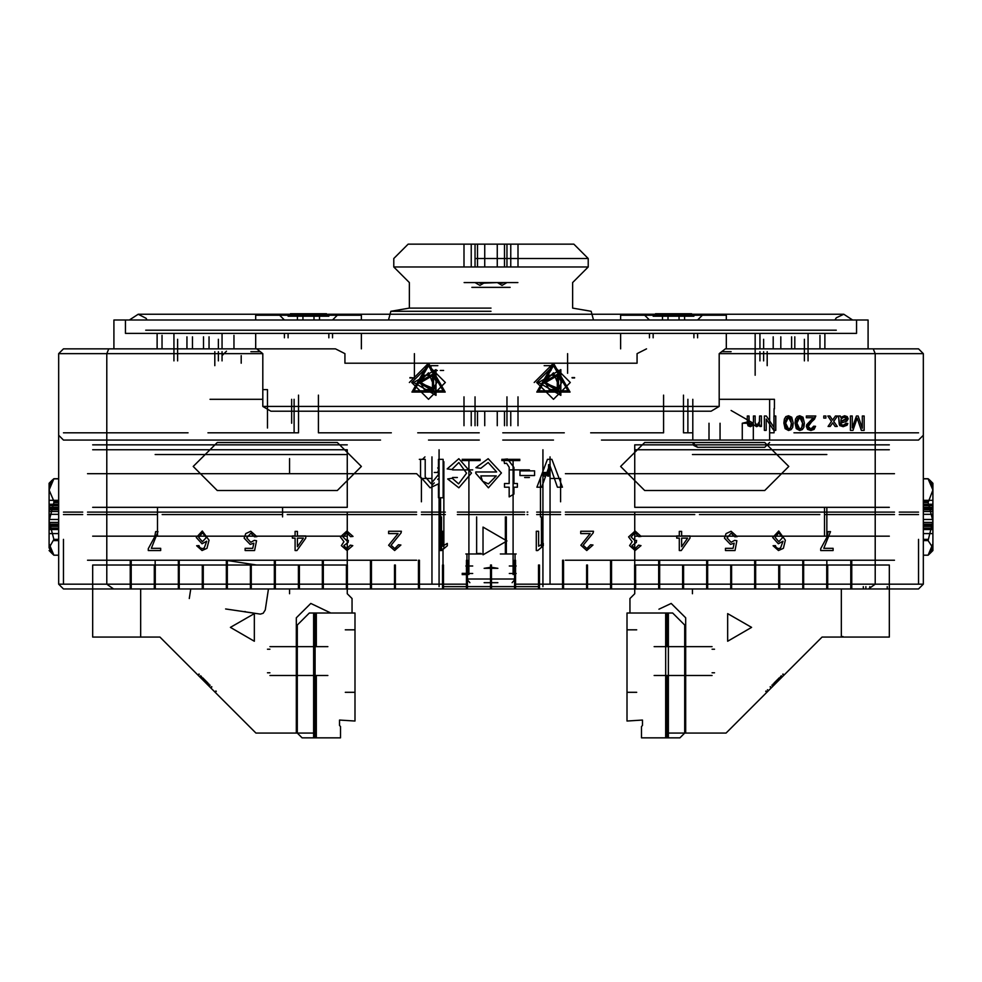 <?xml version="1.0" encoding="UTF-8"?>
<svg xmlns="http://www.w3.org/2000/svg" width="982" height="982" viewBox="0 0 982 982"><rect width="100%" height="100%" fill="white"/><g stroke="black" fill="none" stroke-linecap="round" stroke-linejoin="round"><path stroke-width="1.47" d="M138.204 333.45L843.796 333.45M267.472 428.078L267.472 389.645L262.857 389.645M210.013 399.257L262.857 399.257L262.857 406.462L262.857 353.63L256.67 348.819L335.5 348.819L344.989 353.63L344.989 363.23L428.557 363.23L411.924 392.051L445.202 392.051L428.557 363.23L409.347 382.452L428.557 363.23M411.74 382.452L428.557 399.257L445.374 382.452L428.557 365.635L411.74 382.452M432.718 389.645L424.396 389.645L420.235 382.452L424.396 375.247L432.718 375.247L436.88 382.452L432.718 389.645L436.88 382.452L432.718 375.247L424.396 375.247L420.235 382.452L424.396 389.645L432.718 389.645M428.557 365.635L443.115 390.848L413.999 390.848L428.557 365.635M422.555 459.294L424.961 456.9L422.555 459.294L420.505 459.294L425.218 459.294L425.218 476.933L431.073 483.696L438.463 474.527L438.463 459.294L443.177 459.294L443.177 497.727L438.463 497.727L438.463 483.93L430.116 487.772L420.505 476.933L420.505 459.294L425.218 459.294L425.218 476.933L431.073 483.696L438.463 474.527L438.463 459.294L443.177 459.294L443.177 497.727L438.463 497.727L438.463 483.93L430.116 487.772L420.505 476.933L420.505 459.294L419.363 459.294M409.96 377.64L414.465 377.923L409.887 377.923M288.057 316.167L328.884 316.167L288.057 316.167L290.463 313.761L326.49 313.761L290.463 313.761M297.386 320.009L297.386 313.761L319.567 313.761L319.567 320.009M314.019 320.009L314.019 313.761M302.935 320.009L302.935 313.761M284.461 320.009L279.661 315.197L337.292 315.197L332.493 320.009M361.315 320.009L361.315 315.197L255.639 315.197L255.639 320.009M284.461 333.45L284.461 337.771M255.639 333.45L255.639 348.819M361.315 348.819L361.315 333.45M514.531 579.859L512.138 582.743M490.521 582.743L491.479 582.743M497.935 582.743L484.065 582.743M497.935 568.332L484.065 568.332L491 567.265L497.935 568.332M536.626 382.452L553.443 399.257L570.26 382.452L553.443 365.635L536.626 382.452M557.604 389.645L549.282 389.645L545.12 382.452L549.282 375.247L557.604 375.247L561.765 382.452L557.604 389.645L561.765 382.452L557.604 375.247L549.282 375.247L545.12 382.452L549.282 389.645L557.604 389.645M553.443 365.635L568.001 390.848L538.885 390.848L553.443 365.635M209.092 348.819L209.092 336.814M203.544 348.819L203.544 336.814M186.911 336.814L186.911 348.819M192.46 348.819L192.46 336.814M794.782 348.819L794.782 336.814M791.652 348.819L791.652 336.814M773.215 336.814L773.215 348.819M780.862 348.819L780.862 336.814M824.831 320.009L491 320.009L868.051 320.009L856.5 320.009L856.5 333.45L125.5 333.45L125.5 320.009L491 320.009L113.949 320.009L113.949 348.819M553.443 363.23L536.798 392.051L570.076 392.051L553.443 363.23L534.233 382.452L553.443 363.23L637.011 363.23L344.989 363.23M58.711 478.713L53.9 478.713L52.046 480.37L49.1 486.029L49.1 483.316L49.1 547.858L53.9 539.413L58.711 539.413L58.711 584.18L63.511 588.991L918.489 588.991L923.289 584.18L923.289 353.63L918.489 348.819L725.33 348.819L719.143 353.63L719.143 406.462L719.143 399.257L774.393 399.257L774.393 408.586M719.143 394.457L719.143 363.23M262.857 363.23L262.857 394.457M834.725 320.009L147.275 320.009M836.333 330.197L145.667 330.197M836.333 333.45L145.667 333.45M856.5 320.009L491 320.009M719.143 406.462L711.115 411.262L270.885 411.262L262.857 406.462L719.143 406.462M637.011 363.23L637.011 353.63L646.5 348.819M63.511 588.991L113.531 588.991L106.743 584.18L106.743 353.63L262.857 353.63M113.531 588.991L130.275 588.991L130.275 560.17L131.232 560.17L131.232 588.991L154.297 588.991L154.297 564.969L155.254 564.969L155.254 588.991L178.307 588.991L178.307 560.17L179.264 560.17L179.264 588.991L202.329 588.991L202.329 564.969L203.286 564.969L203.286 588.991L226.339 588.991L226.339 560.17L227.296 560.17L227.296 588.991L250.361 588.991L250.361 564.969L251.318 564.969L251.318 588.991L274.371 588.991L274.371 560.17L275.328 560.17L275.328 588.991L298.393 588.991L298.393 564.969L299.35 564.969L299.35 588.991L322.403 588.991L322.403 560.17L323.36 560.17L323.36 588.991L346.425 588.991L346.425 564.969L347.382 564.969L347.382 588.991L370.435 588.991L370.435 560.17L371.405 560.17L371.405 588.991L394.457 588.991L394.457 564.969L395.415 564.969L395.415 588.991L418.467 588.991L418.467 560.17L419.437 560.17L419.437 588.991L442.489 588.991L442.489 564.969L443.447 564.969L443.447 588.991L466.499 588.991L466.499 560.17L467.469 560.17L467.469 588.991L490.521 588.991L490.521 564.969L491.479 564.969L491.479 588.991L514.531 588.991L514.531 560.17L515.501 560.17L515.501 588.991L538.553 588.991L538.553 564.969L539.511 564.969L539.511 588.991L562.563 588.991L562.563 560.17L563.533 560.17L563.533 588.991L586.585 588.991L586.585 564.969L587.543 564.969L587.543 588.991L610.595 588.991L610.595 560.17L611.565 560.17L611.565 588.991L634.618 588.991L634.618 564.969L635.575 564.969L635.575 588.991L658.64 588.991L658.64 560.17L659.597 560.17L659.597 588.991L682.65 588.991L682.65 564.969L683.607 564.969L683.607 588.991L706.672 588.991L706.672 560.17L707.629 560.17L707.629 588.991L730.682 588.991L730.682 564.969L731.639 564.969L731.639 588.991L754.704 588.991L754.704 560.17L755.661 560.17L755.661 588.991L778.714 588.991L778.714 564.969L779.671 564.969L779.671 588.991L802.736 588.991L802.736 560.17L803.693 560.17L803.693 588.991L826.746 588.991L826.746 564.969L827.703 564.969L827.703 588.991L850.768 588.991L850.768 560.17L851.725 560.17L851.725 588.991L918.489 588.991M719.143 353.63L875.257 353.63L875.257 584.18L868.469 588.991L869.807 588.991L868.469 588.991M750.874 425.157L753.427 422.076L753.427 416.012L755.195 416.012L755.195 422.788L757.048 425.157L759.638 421.425L759.638 416.012L761.406 416.012L761.406 426.458L759.822 426.458L759.822 424.985L756.656 426.691L753.71 424.85L750.469 426.691L747.241 423.181L747.241 416.012L749.008 416.012L749.008 422.591L750.874 425.157L752.703 424.42L753.427 422.076L753.427 416.012L755.195 416.012L755.195 422.788L755.637 424.568L757.048 425.157L759.344 423.61L759.638 416.012L761.406 416.012L761.406 426.458L759.822 426.458L759.822 424.985L756.656 426.691L753.71 424.85L750.469 426.691L748.088 425.832L747.241 423.181L747.241 416.012L749.008 416.012L749.192 424.114L750.874 425.157M852.229 416.012L852.229 428.078L856.439 416.012L858.158 416.012L862.331 428.287L862.331 416.012L864.16 416.012L864.16 430.423L861.3 430.423L857.188 418.087L852.953 430.423L850.4 430.423L850.4 416.012L852.229 416.012L852.229 428.078L856.439 416.012L858.158 416.012L862.331 428.287L862.331 416.012L864.16 416.012L864.16 430.423L861.3 430.423L857.188 418.087L852.953 430.423L850.4 430.423L850.4 416.012L852.229 416.012M823.788 416.012L825.801 416.012L825.801 418.025L823.788 418.025L823.788 416.012L825.801 416.012L825.801 418.025L823.788 418.025L823.788 416.012M847.847 423.475L843.145 426.691L839.193 424.384L838.542 416.012L840.396 416.012L840.739 417.301L844.594 415.779L848.153 418.774L845.625 421.757L840.899 422.641L841.39 424.629L843.403 425.231L846.116 423.242L847.847 423.475L847.073 425.267L843.145 426.691L839.745 425.587L838.542 416.012L840.396 416.012L840.739 417.301L844.594 415.779L847.233 416.626L848.153 418.774L846.901 421.192L840.887 423.095L841.39 424.629L843.403 425.231L845.232 424.789L846.116 423.242L847.847 423.475M799.716 415.767L802.981 417.252L804.418 423.119L799.716 430.484L795.027 423.119L799.716 415.767L802.981 417.252L804.418 423.119L803.89 427.244L802.331 429.637L799.716 430.484L796.23 428.668L795.027 423.119L795.543 419.019L797.102 416.613L799.716 415.767M831.558 421.45L827.777 416.012L829.95 416.012L832.601 420.038L835.412 416.012L837.548 416.012L833.73 421.413L837.265 426.458L835.068 426.458L832.699 422.861L830.158 426.458L828.022 426.458L831.558 421.45L827.777 416.012L829.95 416.012L832.601 420.038L835.412 416.012L837.548 416.012L833.73 421.413L837.265 426.458L835.068 426.458L832.699 422.861L830.158 426.458L828.022 426.458L831.558 421.45M788.521 415.767L791.799 417.252L793.223 423.119L788.521 430.484L783.832 423.119L788.521 415.767L791.799 417.252L793.223 423.119L792.695 427.244L791.136 429.637L788.521 430.484L785.048 428.668L783.832 423.119L784.348 419.019L785.907 416.613L788.521 415.767M815.502 426.311L810.825 430.484L806.332 426.483L813.378 417.718L806.308 417.718L806.308 416.012L815.833 416.012L808.161 426.519L810.874 429.024L813.685 426.127L815.502 426.311L814.103 429.416L810.825 430.484L807.548 429.33L806.332 426.483L806.688 424.776L813.378 417.718L806.308 417.718L806.308 416.012L815.833 416.012L814.459 419.167L808.984 424.396L808.161 426.519L808.91 428.299L810.874 429.024L812.912 428.25L813.685 426.127L815.502 426.311M764.377 416.012L766.341 416.012L773.914 427.33L773.914 416.012L775.731 416.012L775.731 430.423L773.779 430.423L766.206 419.105L766.206 430.423L764.377 430.423L764.377 416.012L766.341 416.012L773.914 427.33L773.914 416.012L775.731 416.012L775.731 430.423L773.779 430.423L766.206 419.105L766.206 430.423L764.377 430.423L764.377 416.012M506.958 540.959L483.021 554.781L483.021 527.125L506.958 540.959M458.84 462.547L451.843 469.494L447.215 468.88L458.815 458.68L471.47 473.128L458.778 487.772L447.657 478.946L452.248 478.246L458.582 483.905L466.597 473.238L458.84 462.547L451.843 469.494L447.215 468.88L458.815 458.68L471.47 473.128L458.778 487.772L447.657 478.946L452.248 478.246L458.582 483.905L466.597 473.238L458.84 462.547M488.189 462.547L480.836 468.291L475.951 467.678L488.189 458.68L501.458 472.98L488.447 487.772L475.804 473.275L475.828 472.011L496.597 472.011L488.189 462.547L480.836 468.291L475.951 467.678L488.189 458.68L501.458 472.98L488.447 487.772L475.804 473.275L475.828 472.011L496.597 472.011L488.189 462.547M519.994 470.832L534.527 470.832L534.527 475.583L519.994 475.583L519.994 470.832L534.527 470.832L534.527 475.583L519.994 475.583L519.994 470.832M547.404 459.294L551.835 459.294L562.379 487.146L557.395 487.146L549.638 464.867L541.733 487.146L536.859 487.146L547.404 459.294L551.835 459.294L562.379 487.146L557.395 487.146L549.638 464.867L541.733 487.146L536.859 487.146L547.404 459.294M506.552 463.308L504.502 463.516L503.827 459.33L507.399 458.913L513.93 467.444L513.93 483.488L517.416 483.488L517.416 487.146L513.93 487.146L513.93 494.032L509.216 496.88L509.216 487.146L504.502 487.146L504.502 483.488L509.216 483.488L509.216 467.174L506.552 463.308L504.502 463.516L503.827 459.33L507.399 458.913L513.93 467.444L513.93 483.488L517.416 483.488L517.416 487.146L513.93 487.146L513.93 494.032L509.216 496.88L509.216 487.146L504.502 487.146L504.502 483.488L509.216 483.488L509.216 467.174L506.552 463.308M823.763 548.287L833.153 548.287L833.153 550.558L820.731 550.558L820.731 548.729L827.139 536.884L828.047 531.593L830.477 531.593L823.763 548.287L833.153 548.287L833.153 550.558L820.731 550.558L820.731 548.729L827.139 536.884L828.047 531.593L830.477 531.593L823.763 548.287M778.493 550.558L773.03 545.771L775.375 545.587L776.271 547.612L778.64 548.631L780.616 547.993L783.047 541.168L778.37 543.733L772.699 537.51L778.714 530.955L785.391 540.26L783.329 548.361L778.493 550.558L773.03 545.771L775.375 545.587L776.271 547.612L778.64 548.631L780.616 547.993L783.047 541.168L778.37 543.733L772.699 537.51L778.714 530.955L785.391 540.26L783.329 548.361L778.493 550.558M635.072 530.955L641.172 536.368L638.816 536.675L635.059 532.895L631.095 536.909L634.863 540.652L636.52 540.382L636.275 542.445L631.966 545.624L635.108 548.631L638.582 545.157L640.939 545.587L635.158 550.558L629.536 545.587L632.187 541.683L628.59 536.958L635.072 530.955L641.172 536.368L638.816 536.675L635.059 532.895L631.095 536.909L634.863 540.652L636.52 540.382L636.275 542.445L631.966 545.624L635.108 548.631L638.582 545.157L640.939 545.587L635.158 550.558L629.536 545.587L632.187 541.683L628.59 536.958L635.072 530.955M536.246 550.558L536.246 531.274L538.602 531.274L538.602 546.299L543.328 543.463L543.328 545.747L537.768 550.558L536.246 550.558L536.246 531.274L538.602 531.274L538.602 546.299L543.328 543.463L543.328 545.747L537.768 550.558L536.246 550.558M250.754 531.274L256.928 536.638L254.448 536.835L250.766 533.201L246.691 537.903L250.791 542.273L254.289 540.395L256.498 540.689L254.645 550.558L245.095 550.558L245.095 548.3L252.755 548.3L253.798 543.156L250.165 544.347L244.187 538.124L245.709 533.607L250.754 531.274L256.928 536.638L254.448 536.835L250.766 533.201L246.691 537.903L250.791 542.273L254.289 540.395L256.498 540.689L254.645 550.558L245.095 550.558L245.095 548.3L252.755 548.3L253.798 543.156L250.165 544.347L244.187 538.124L245.709 533.607L250.754 531.274M295.042 531.348L297.411 531.348L297.411 535.951L305.733 535.951L305.733 538.111L296.981 550.558L295.042 550.558L295.042 538.111L292.452 538.111L292.452 535.951L295.042 535.951L295.042 531.348L297.411 531.348L297.411 535.951L305.733 535.951L305.733 538.111L296.981 550.558L295.042 550.558L295.042 538.111L292.452 538.111L292.452 535.951L295.042 535.951L295.042 531.348M398.054 533.545L388.639 533.545L388.639 531.274L401.331 531.274L401.061 532.919L391.094 545.292L394.715 548.619L398.459 544.764L400.889 545.01L394.654 550.558L388.663 545.231L398.054 533.545L388.639 533.545L388.639 531.274L401.331 531.274L401.061 532.919L391.094 545.292L394.715 548.619L398.459 544.764L400.889 545.01L394.654 550.558L388.663 545.231L398.054 533.545M440.182 550.558L440.182 531.274L442.538 531.274L442.538 546.299L447.264 543.463L447.264 545.747L441.704 550.558L440.182 550.558L440.182 531.274L442.538 531.274L442.538 546.299L447.264 543.463L447.264 545.747L441.704 550.558L440.182 550.558M346.867 530.955L352.98 536.368L350.623 536.675L346.855 532.895L342.902 536.909L346.671 540.652L348.328 540.382L348.07 542.445L343.774 545.624L346.916 548.631L350.39 545.157L352.747 545.587L346.965 550.558L341.343 545.587L343.982 541.683L340.398 536.958L346.867 530.955L352.98 536.368L350.623 536.675L346.855 532.895L342.902 536.909L346.671 540.652L348.328 540.382L348.07 542.445L343.774 545.624L346.916 548.631L350.39 545.157L352.747 545.587L346.965 550.558L341.343 545.587L343.982 541.683L340.398 536.958L346.867 530.955M202.096 550.558L196.633 545.771L198.978 545.587L199.874 547.612L202.243 548.631L204.219 547.993L206.65 541.168L201.985 543.733L196.302 537.51L202.317 530.955L208.994 540.26L206.932 548.361L202.096 550.558L196.633 545.771L198.978 545.587L199.874 547.612L202.243 548.631L204.219 547.993L206.65 541.168L201.985 543.733L196.302 537.51L202.317 530.955L208.994 540.26L206.932 548.361L202.096 550.558M151.302 548.287L160.704 548.287L160.704 550.558L148.27 550.558L148.27 548.729L154.69 536.884L155.598 531.593L158.028 531.593L151.302 548.287L160.704 548.287L160.704 550.558L148.27 550.558L148.27 548.729L154.69 536.884L155.598 531.593L158.028 531.593L151.302 548.287M590.182 533.545L580.767 533.545L580.767 531.274L593.459 531.274L593.189 532.919L583.234 545.292L586.843 548.619L590.599 544.764L593.03 545.01L586.782 550.558L580.792 545.231L590.182 533.545L580.767 533.545L580.767 531.274L593.459 531.274L593.189 532.919L583.234 545.292L586.843 548.619L590.599 544.764L593.03 545.01L586.782 550.558L580.792 545.231L590.182 533.545M679.311 531.348L681.668 531.348L681.668 535.951L690.002 535.951L690.002 538.111L681.238 550.558L679.311 550.558L679.311 538.111L676.721 538.111L676.721 535.951L679.311 535.951L679.311 531.348L681.668 531.348L681.668 535.951L690.002 535.951L690.002 538.111L681.238 550.558L679.311 550.558L679.311 538.111L676.721 538.111L676.721 535.951L679.311 535.951L679.311 531.348M731.074 531.274L737.261 536.638L734.782 536.835L731.087 533.201L727.024 537.903L731.124 542.273L734.622 540.395L736.831 540.689L734.966 550.558L725.428 550.558L725.428 548.3L733.088 548.3L734.119 543.156L730.485 544.347L724.52 538.124L726.042 533.607L731.074 531.274L737.261 536.638L734.782 536.835L731.087 533.201L727.024 537.903L731.124 542.273L734.622 540.395L736.831 540.689L734.966 550.558L725.428 550.558L725.428 548.3L733.088 548.3L734.119 543.156L730.485 544.347L724.52 538.124L726.042 533.607L731.074 531.274M764.782 490.521L644.708 490.521L620.685 466.499L644.708 442.489L764.782 442.489L788.804 466.499L764.782 490.521M337.292 490.521L217.218 490.521L193.196 466.499L217.218 442.489L337.292 442.489L361.315 466.499L337.292 490.521M439.126 497.727L439.126 516.937M431.92 501.827L431.92 483.647L431.92 485.231L434.326 482.837M431.92 456.9L431.92 584.18M431.92 499.936L431.92 516.937M439.126 456.9L439.126 584.18M439.126 449.695L439.126 586.585M542.874 483.991L542.874 545.955L542.874 467.948L544.31 467.948L543.476 469.703M550.08 584.18L550.08 456.9M547.674 476.098L547.674 470.795M542.874 584.18L542.874 456.9M542.874 449.695L542.874 586.585M421.352 501.827L421.352 478.516L416.552 473.705L87.521 473.705M560.648 501.827L560.648 482.592M550.08 478.516L560.648 478.516L560.648 487.146M923.289 478.872L928.1 478.872L932.9 490.03L932.9 483.316L932.9 486.029L929.954 480.37L928.1 478.713L923.289 478.713M49.1 547.858L49.1 543.844L53.9 555.161L52.046 553.504L49.1 547.858M58.711 529.568L49.1 529.568L49.1 500.292L49.1 504.895L58.711 504.895M58.711 509.756L49.1 509.756L49.1 514.372L58.711 514.347M58.711 522.387L49.1 522.387L49.1 528.132L49.1 526.389L58.711 526.389M928.1 555.161L932.9 543.844L932.9 550.558L932.9 547.858L929.954 553.504L928.1 555.161L923.289 555.161M923.289 540.542L928.1 540.542L932.9 547.858L932.9 520.951L928.1 540.542M928.1 539.413L923.289 539.413L923.289 584.18L875.257 584.18M923.289 502.477L928.1 502.477L932.9 520.951L932.9 490.03L928.1 502.477M928.1 501.188L923.289 501.188M58.711 555.161L53.9 555.161M53.9 540.542L58.711 540.542M53.9 539.413L49.1 520.951L53.9 502.477L58.711 502.477M58.711 501.188L53.9 501.188L49.1 490.03L53.9 478.713M53.9 502.477L53.9 501.188M53.9 478.872L58.711 478.872M923.289 526.389L932.9 526.389L932.9 522.387L923.289 522.387M923.289 528.979L932.9 528.979L932.9 533.582L932.9 529.568L923.289 529.568M923.289 514.347L932.9 514.347L932.9 508.602L932.9 509.756L923.289 509.756M923.289 507.485L932.9 507.485L932.9 505.742L932.9 528.979M923.289 504.895L932.9 504.895L932.9 500.292L932.9 507.485M932.9 504.306L923.289 504.306M923.289 519.527L932.9 519.527M932.9 511.487L923.289 511.487M932.9 524.118L923.289 524.118M49.1 507.485L58.711 507.485M58.711 504.306L49.1 504.306M49.1 519.527L58.711 519.527M58.711 511.487L49.1 511.487M49.1 528.979L58.711 528.979M58.711 524.118L49.1 524.118M515.501 578.999L466.499 578.999M539.511 586.585L442.489 586.585M441.532 550.558L441.532 516.937M465.787 553.922L476.11 553.922M505.89 553.922L516.213 553.922M516.213 586.585L465.787 586.585M480.775 475.877L482.567 481.18L488.422 483.905L496.327 475.877L480.775 475.877L482.567 481.18L488.422 483.905L496.327 475.877L480.775 475.877M63.511 440.083L380.525 440.083L63.511 440.083L58.711 435.284M428.557 440.083L479.191 440.083L428.557 440.083M502.809 440.083L553.443 440.083L502.809 440.083M692.74 440.083L692.74 399.257L692.74 440.083L601.475 440.083L918.489 440.083L923.289 435.284M63.511 432.878L188.078 432.878M207.926 432.878L298.553 432.878L298.553 395.132M318.401 395.132L318.401 432.878L391.327 432.878M417.755 432.878L479.191 432.878M502.809 432.878L564.245 432.878M590.673 432.878L663.599 432.878L663.599 395.132M683.447 395.132L683.447 432.878L692.74 432.878M769.593 432.878L774.074 432.878L774.074 408.586M793.922 432.878L918.489 432.878M491.479 588.991L490.521 588.991L490.521 564.969L491.479 564.969L491.479 588.991M155.254 588.991L154.297 588.991L154.297 564.969L155.254 564.969L155.254 588.991M203.286 588.991L202.329 588.991L202.329 564.969L203.286 564.969L203.286 588.991M251.318 588.991L250.361 588.991L250.361 564.969L251.318 564.969L251.318 588.991M299.35 588.991L298.393 588.991L298.393 564.969L299.35 564.969L299.35 588.991M347.382 588.991L346.425 588.991L346.425 564.969L347.382 564.969L347.382 588.991M395.415 588.991L394.457 588.991L394.457 564.969L395.415 564.969L395.415 588.991M443.447 588.991L442.489 588.991L442.489 564.969L443.447 564.969L443.447 588.991M539.511 588.991L538.553 588.991L538.553 564.969L539.511 564.969L539.511 588.991M587.543 588.991L586.585 588.991L586.585 564.969L587.543 564.969L587.543 588.991M635.575 588.991L634.618 588.991L634.618 564.969L635.575 564.969L635.575 588.991M683.607 588.991L682.65 588.991L682.65 564.969L683.607 564.969L683.607 588.991M731.639 588.991L730.682 588.991L730.682 564.969L731.639 564.969L731.639 588.991M779.671 588.991L778.714 588.991L778.714 564.969L779.671 564.969L779.671 588.991M827.703 588.991L826.746 588.991L826.746 564.969L827.703 564.969L827.703 588.991M467.469 588.991L466.499 588.991L466.499 560.17L467.469 560.17L467.469 588.991M131.232 588.991L130.275 588.991L130.275 560.17L131.232 560.17L131.232 588.991M179.264 588.991L178.307 588.991L178.307 560.17L179.264 560.17L179.264 588.991M227.296 588.991L226.339 588.991L226.339 560.17L227.296 560.17L227.296 588.991M275.328 588.991L274.371 588.991L274.371 560.17L275.328 560.17L275.328 588.991M323.36 588.991L322.403 588.991L322.403 560.17L323.36 560.17L323.36 588.991M371.405 588.991L370.435 588.991L370.435 560.17L371.405 560.17L371.405 588.991M419.437 588.991L418.467 588.991L418.467 560.17L419.437 560.17L419.437 588.991M515.501 588.991L514.531 588.991L514.531 560.17L515.501 560.17L515.501 588.991M563.533 588.991L562.563 588.991L562.563 560.17L563.533 560.17L563.533 588.991M611.565 588.991L610.595 588.991L610.595 560.17L611.565 560.17L611.565 588.991M659.597 588.991L658.64 588.991L658.64 560.17L659.597 560.17L659.597 588.991M707.629 588.991L706.672 588.991L706.672 560.17L707.629 560.17L707.629 588.991M755.661 588.991L754.704 588.991L754.704 560.17L755.661 560.17L755.661 588.991M803.693 588.991L802.736 588.991L802.736 560.17L803.693 560.17L803.693 588.991M851.725 588.991L850.768 588.991L850.768 560.17L851.725 560.17L851.725 588.991M681.668 546.778L687.682 538.111L681.668 538.111L681.668 546.778L687.682 538.111L681.668 538.111L681.668 546.778M202.378 532.882L198.732 537.363L202.464 541.659L206.294 537.498L202.378 532.882L198.732 537.363L202.464 541.659L206.294 537.498L202.378 532.882M297.411 546.778L303.426 538.111L297.411 538.111L297.411 546.778L303.426 538.111L297.411 538.111L297.411 546.778M778.775 532.882L775.129 537.363L778.861 541.659L782.679 537.498L778.775 532.882L775.129 537.363L778.861 541.659L782.679 537.498L778.775 532.882M918.489 539.413L918.489 584.18L516.213 584.18M465.787 584.18L63.511 584.18L63.511 539.413M63.511 514.531L82.721 514.531M87.521 514.531L157.513 514.531M162.14 514.531L282.583 514.531M287.21 514.531L416.552 514.531M421.352 514.531L445.374 514.531M457.379 514.531L524.621 514.531M527.027 514.531L527.8 514.531M536.626 514.531L560.648 514.531M565.448 514.531L694.79 514.531M699.417 514.531L819.86 514.531M824.487 514.531L894.479 514.531M899.279 514.531L918.489 514.531M918.489 512.138L899.279 512.138L918.489 512.138M894.479 512.138L824.487 512.138L894.479 512.138M819.86 512.138L699.417 512.138L819.86 512.138M694.79 512.138L565.448 512.138L694.79 512.138M560.648 512.138L536.626 512.138L560.648 512.138M527.8 512.138L527.027 512.138L527.8 512.138M524.621 512.138L457.379 512.138L524.621 512.138M445.374 512.138L421.352 512.138L445.374 512.138M416.552 512.138L287.21 512.138L416.552 512.138M282.583 512.138L162.14 512.138L282.583 512.138M157.513 512.138L87.521 512.138L157.513 512.138M82.721 512.138L63.511 512.138L82.721 512.138M769.593 440.083L769.593 399.257L769.593 440.083L918.489 440.083M873.268 348.819L875.257 353.63L923.289 353.63M106.743 584.18L58.711 584.18L58.711 353.63L106.743 353.63L108.732 348.819L63.511 348.819L58.711 353.63M256.67 348.819L108.732 348.819M844.176 417.166L841.181 418.835L840.887 421.253L846.275 418.811L844.176 417.166L842.36 417.608L841.181 418.835L840.887 421.253L846.018 419.658L845.735 417.645L844.176 417.166M241.228 355.644L241.228 363.23L241.228 355.644M574.556 377.923L572.113 377.923M887.274 586.585L887.274 588.991L882.266 588.991M863.252 588.991L863.252 586.585L863.252 588.991M865.903 588.991L865.903 586.585M802.589 423.119L799.716 417.227L796.844 423.119L799.729 429.024L801.68 427.98L802.589 423.119L801.766 418.393L799.716 417.227L797.679 418.393L796.844 423.119L797.679 427.845L799.729 429.024L801.68 427.98L802.589 423.119M791.394 423.119L788.521 417.227L785.649 423.119L788.546 429.024L790.485 427.98L791.394 423.119L790.571 418.393L788.521 417.227L786.484 418.393L785.649 423.119L786.484 427.845L788.546 429.024L790.485 427.98L791.394 423.119M731.16 351.703L721.647 351.703M260.353 351.703L250.84 351.703M548.533 476.098L548.533 464.584M548.361 475.57L546.115 475.104M545.587 476.528L543.991 475.791M543.991 476L545.513 476.749M540.468 477.62L540.468 516.937M541.438 546.79L541.438 516.937M442.968 548.803L442.968 564.969M440.562 497.727L440.562 550.558L440.562 497.727M726.361 348.819L726.361 333.45M620.685 333.45L620.685 348.819M726.361 320.009L726.361 315.197L620.685 315.197L620.685 320.009M649.507 333.45L649.507 337.771M649.507 320.009L644.708 315.197L702.339 315.197L697.539 320.009M667.981 320.009L667.981 313.761L684.614 313.761L684.614 320.009M662.433 320.009L662.433 313.761L667.981 313.761M679.065 320.009L679.065 313.761M655.51 313.761L691.537 313.761L655.51 313.761L653.116 316.167L693.943 316.167L653.116 316.167M267.472 423.279L267.472 399.257M267.472 397.526L267.472 389.645M574.642 377.64L572.04 377.64M749.008 421.646L742.257 423.279L753.354 423.279L753.354 440.083L753.354 423.279L731.16 410.464M742.257 423.279L742.257 440.083L742.257 423.279M720.076 423.279L720.076 440.083L720.076 423.279M708.979 423.279L708.979 440.083L708.979 423.279M764.782 442.489L692.74 442.489L697.539 447.289L764.782 447.289L769.593 442.489L764.782 447.289M491 311.355L390.824 311.355L491 311.355M491 308.09L409.347 308.09L491 308.09M517.833 282.632L464.167 282.632M475.104 258.524L588.267 258.524L573.856 244.113L517.993 244.113L517.993 267.018L588.267 267.018L393.733 267.018L475.104 267.018L475.104 244.113L477.51 244.113L477.51 267.018L477.51 244.113M573.856 244.113L408.144 244.113L484.715 244.113L484.715 267.018L484.715 244.113L506.896 244.113L506.896 267.018L510.787 267.018L510.787 244.113L510.787 267.018M506.896 267.018L506.896 244.113L510.787 244.113M497.285 244.113L497.285 267.018L497.285 244.113L506.896 244.113L504.49 244.113L504.49 267.018L504.49 244.113M471.213 244.113L471.213 267.018L471.213 244.113L464.007 244.113L464.007 267.018M388.516 320.009L390.824 311.355L409.347 308.09L409.347 282.632L393.733 267.018L393.733 258.524L408.144 244.113M471.79 287.345L510.21 287.345M503.471 282.534L502.097 283.307L497.42 282.534L479.903 283.307M497.285 282.534L506.896 282.534L502.097 285.431L497.42 282.534M484.58 282.534L477.51 282.534M506.896 282.534L504.49 282.534M529.384 469.948L509.253 469.948L529.384 469.948M542.874 469.224L542.874 473.705L547.674 473.705M516.213 566.013L509.253 566.013M465.787 566.013L472.747 566.013M452.616 469.948L472.747 469.948L452.616 469.948M553.443 372.841L543.832 382.452L560.231 389.24L553.443 372.841L543.832 382.452L560.231 389.24L553.443 372.841M545.661 382.452L557.334 375.701L557.334 389.191L545.661 382.452M475.632 553.922L481.696 553.922M500.304 553.922L506.368 553.922L506.368 516.937M428.557 372.841L418.946 382.452L435.345 389.24L428.557 372.841L418.946 382.452L435.345 389.24L428.557 372.841M420.775 382.452L432.448 375.701L432.448 389.191L420.775 382.452M437.849 365.635L430.963 365.635L430.963 370.435L437.358 370.435M440.329 370.435L443.557 370.435M551.037 370.435L551.037 365.635L544.151 365.635M510.787 425.672L510.787 411.262L510.787 425.672M497.285 411.262L497.285 425.672L497.285 411.262M504.49 425.672L504.49 411.262L504.49 425.672M477.51 411.262L477.51 425.672L477.51 411.262M484.715 425.672L484.715 411.262L484.715 425.672M471.213 411.262L471.213 425.672L471.213 411.262M282.583 516.937L282.583 507.326M140.708 588.991L347.247 588.991L92.676 588.991L92.676 637.023L140.708 637.023L140.708 588.991L92.676 588.991L92.676 564.969L347.247 564.969L347.247 593.791L347.247 564.969L289.604 564.969L347.247 564.969L347.247 536.147L92.676 536.147L347.247 536.147L347.247 512.138L92.676 512.138L347.247 512.138M92.676 449.695L347.247 449.695L347.247 507.326L92.676 507.326M347.247 440.083L92.676 440.083L347.247 440.083M155.119 454.494L347.247 454.494L347.247 473.705M347.247 454.494L289.604 454.494M92.676 444.883L347.247 444.883M347.247 593.791L352.047 598.59L352.047 613.001L330.774 613.001L310.742 603.402L296.331 617.801L296.331 733.088L296.331 617.801L310.742 603.402L330.774 613.001L313.626 613.001L313.626 733.088L255.983 733.088L159.919 637.023L140.708 637.023M210.05 685.105L209.031 686.123M199.26 674.327L198.241 675.346L199.272 674.339M216.249 691.303L215.23 692.322M210.148 685.215L209.117 686.222M211.842 686.909L210.823 687.928M204.366 679.421L203.348 680.44M206.465 681.52L205.447 682.539M211.572 686.639L210.553 687.658L211.572 686.639M201.727 676.782L200.709 677.801M204.882 679.949L203.863 680.968L204.882 679.949M198.99 674.057L197.971 675.076L198.99 674.057M206.588 681.655L205.569 682.674M202.967 678.034L201.948 679.053M203.237 678.304L202.218 679.323M200.696 675.763L199.677 676.782L200.696 675.763M209.952 685.019L208.933 686.037L209.952 685.019M201.04 676.095L200.021 677.114M201.126 676.193L200.107 677.212M199.1 674.155L198.082 675.174M215.868 690.935L214.849 691.954M207.644 682.699L206.625 683.717M207.951 683.006L206.932 684.024M203.495 678.562L202.476 679.581M203.765 678.832L202.746 679.851M289.604 588.991L289.604 593.791M230.414 627.412L254.363 613.59L254.363 641.234L230.414 627.412M289.604 458.582L289.604 473.705M155.119 564.969L155.119 560.17L92.676 560.17M157.513 535.46L157.513 507.326M92.676 564.969L347.247 564.969M297.288 733.088L302.1 737.887L297.288 733.088L297.288 625.006L309.305 613.001L354.932 613.001L354.932 721.07L339.502 720.052L339.502 725.489L340.521 726.508L340.521 737.887L302.1 737.887L316.376 737.887L316.376 676.402M316.376 645.665L316.376 613.001L309.305 613.001M313.626 613.001L315.062 613.001L315.062 737.887L313.626 737.887L313.626 613.001M245.304 611.479L243.855 611.651M841.292 636.545L843.047 636.545L841.292 636.545M843.047 637.023L841.292 637.023L843.047 637.023M841.292 637.023L889.324 637.023L889.324 588.991L841.292 588.991L841.292 637.023L822.081 637.023L726.017 733.088L668.374 733.088L668.374 613.001L629.953 613.001L629.953 598.59L634.753 593.791L634.753 588.991L634.753 593.791M634.753 449.695L889.324 449.695M889.324 564.969L634.753 564.969L889.324 564.969L889.324 588.991L634.753 588.991L634.753 564.969L634.753 588.991L841.292 588.991M826.881 454.494L692.396 454.494M634.753 564.969L692.396 564.969L634.753 564.969L634.753 512.138L889.324 512.138L634.753 512.138M889.324 507.326L634.753 507.326L634.753 444.883L889.324 444.883M634.753 473.705L634.753 454.494M658.91 609.159L671.258 603.402L658.91 609.159M685.669 617.801L671.258 603.402L685.669 617.801L685.669 733.088L685.669 617.801M751.586 627.412L727.637 641.234L727.637 613.59L751.586 627.412M771.95 685.105L772.969 686.123M782.74 674.327L783.759 675.346L782.728 674.339M765.751 691.303L766.77 692.322M771.852 685.215L772.883 686.222M770.158 686.909L771.177 687.928M777.634 679.421L778.652 680.44M775.534 681.52L776.553 682.539M770.428 686.639L771.447 687.658L770.428 686.639M780.273 676.782L781.291 677.801M783.01 674.057L784.029 675.076L783.01 674.057M775.412 681.655L776.431 682.674L775.412 681.655M779.033 678.034L780.052 679.053M778.763 678.304L779.782 679.323M781.304 675.763L782.323 676.782L781.304 675.763M777.118 679.949L778.137 680.968M780.96 676.095L781.979 677.114M780.874 676.193L781.893 677.212M782.899 674.155L783.918 675.174M772.048 685.019L773.067 686.037L772.048 685.019M767.384 689.683L768.403 690.702M766.132 690.935L767.151 691.954M774.356 682.699L775.375 683.717M774.049 683.006L775.068 684.024M778.505 678.562L779.524 679.581M778.235 678.832L779.254 679.851M692.396 593.791L692.396 588.991M889.324 560.17L826.881 560.17L826.881 564.969M824.487 536.147L824.487 507.326M826.881 536.147L826.881 507.326M889.324 536.147L634.753 536.147L889.324 536.147M665.624 737.887L665.624 613.001L668.374 613.001L668.374 737.887L665.624 737.887M666.938 646.622L666.938 613.001L672.695 613.001L627.068 613.001L627.068 721.07L642.498 720.052L642.498 725.489L641.479 726.508L641.479 737.887L679.9 737.887L666.938 737.887L666.938 675.444M684.712 675.444L684.712 733.088L679.9 737.887L684.712 733.088L684.712 625.006L672.695 613.001M413.668 382.452L436.008 369.551L436.008 395.341L413.668 382.452M491.479 579.859L490.521 579.859M469.862 582.743L467.469 579.859M538.553 382.452L560.882 369.551L560.882 395.341L538.553 382.452M468.905 459.294L468.905 574.58M513.095 574.58L513.095 459.294M869.807 588.991L869.807 586.585L869.807 588.991M543.39 473.054L546.974 472.71M548.533 475.251L546.078 475.19M443.925 461.7L443.925 547.882M593.484 320.009L591.176 311.355L572.653 308.09L572.653 282.632L588.267 267.018L588.267 258.524L517.993 258.524M510.787 258.524L506.896 258.524M543.353 382.452L558.488 373.712L558.488 391.18L543.353 382.452M476.589 516.937L476.589 553.443L481.057 553.443M418.467 382.452L433.602 373.712L433.602 391.18L418.467 382.452M207.055 682.122L206.036 683.141L207.055 682.122M205.999 681.054L204.98 682.073M204.195 679.262L203.176 680.281M205.434 680.501L204.416 681.52M205.312 680.366L204.293 681.385M208.933 684L207.914 685.019M202.746 677.813L201.727 678.832M202.857 677.924L201.838 678.943M205.373 680.44L204.354 681.459M205.422 680.489L204.403 681.508M226.339 560.354L256.498 564.969M225.615 608.938L253.221 612.989M774.945 682.122L775.964 683.141L774.945 682.122M776.001 681.054L777.02 682.073M777.928 679.127L778.947 680.145M776.566 680.501L777.584 681.52M776.688 680.366L777.707 681.385M773.067 684L774.086 685.019M779.254 677.813L780.273 678.832M779.143 677.924L780.162 678.943M776.627 680.44L777.646 681.459M776.578 680.489L777.597 681.508M834.995 320.009L836.345 317.787L843.796 314.24L692.973 314.24M147.005 320.009L146.06 318.328L138.204 314.24L129.391 320.009M562.772 314.24L843.796 314.24L852.609 320.009M654.073 314.24L327.927 314.24M289.027 314.24L138.204 314.24M291.666 423.279L291.666 399.257L291.666 423.279M226.437 351.225L222.018 355.644M328.884 316.167L326.49 313.761M288.057 333.45L288.057 337.771M328.884 333.45L328.884 337.771M332.493 337.771L332.493 333.45M515.022 574.58L515.022 553.922M466.978 574.58L466.978 553.922M438.009 476.012L439.236 473.705L438.009 471.409M177.582 339.22L177.582 360.836M218.409 339.22L218.409 348.819M218.409 351.703L218.409 360.836M763.591 339.22L763.591 348.819M763.591 351.703L763.591 360.836M804.418 339.22L804.418 360.836M234.023 348.819L234.023 335.378M161.981 348.819L161.981 335.378M222.018 360.836L222.018 351.703M222.018 348.819L222.018 333.45M173.986 360.836L173.986 333.45M868.051 320.009L868.051 348.819M157.169 333.45L157.169 348.819M824.831 333.45L824.831 348.819M439.126 472.502L434.326 472.502M542.874 472.502L547.674 472.502M431.92 478.516L421.352 478.516M932.9 483.316L929.954 480.37M932.9 550.558L929.954 553.504M49.1 550.558L52.046 553.504M49.1 483.316L52.046 480.37M416.552 560.17L87.521 560.17M894.479 473.705L565.448 473.705M894.479 560.17L565.448 560.17M923.289 500.292L932.9 500.292M923.289 505.742L932.9 505.742M923.289 525.272L932.9 525.272M923.289 519.503L932.9 519.503M923.289 533.582L932.9 533.582M923.289 528.132L932.9 528.132M923.289 514.372L932.9 514.372M923.289 508.602L932.9 508.602M49.1 500.292L58.711 500.292M49.1 505.742L58.711 505.742M49.1 525.272L58.711 525.272M49.1 519.503L58.711 519.503M49.1 533.582L58.711 533.582M49.1 528.132L58.711 528.132M49.1 514.372L58.711 514.372M49.1 508.602L58.711 508.602M294.072 399.257L294.072 432.878L294.072 399.257M687.928 399.257L687.928 432.878L687.928 399.257M774.393 408.868L774.393 399.257M567.535 353.63L567.535 373.27L567.535 353.63M414.465 353.63L414.465 377.923L414.465 353.63M767.188 351.703L767.188 365.635L767.188 351.703M214.812 351.703L214.812 365.635L214.812 351.703M548.533 474.822L543.39 474.367M808.014 360.836L808.014 333.45M759.982 360.836L759.982 351.703M759.982 348.819L759.982 333.45M820.019 348.819L820.019 335.378M697.539 337.771L697.539 333.45M653.116 333.45L653.116 337.771M693.943 333.45L693.943 337.771M693.943 316.167L691.537 313.761M755.183 375.247L755.183 333.45M692.74 442.489L693.771 445.46L697.539 447.289M755.183 371.883L755.183 351.703M755.183 348.819L755.183 335.378M475.104 282.534L479.903 285.431L484.715 282.534M475.104 267.018L475.104 244.113M501.802 459.294L519.822 459.294M519.822 460.497L501.802 460.497M462.178 574.58L465.787 574.58M462.178 459.294L480.198 459.294M480.198 460.497L462.178 460.497M465.787 573.378L462.178 573.378M524.621 477.473L529.384 477.473M509.253 573.537L516.213 573.537M465.787 573.537L472.747 573.537M457.379 477.473L452.616 477.473M437.69 467.948L439.126 467.948L437.69 467.948L438.524 468.795M505.411 553.443L505.411 516.937M517.993 396.851L517.993 425.672M506.896 396.851L506.896 425.672L506.896 396.851M475.104 396.851L475.104 425.672L475.104 396.851M464.007 396.851L464.007 425.672M438.524 478.627L437.69 479.474L439.126 479.474M542.874 467.948L544.31 467.948M527.027 477.473L527.8 477.473M267.509 672.842L269.915 672.842M267.509 649.225L269.915 649.225M345.32 692.261L354.932 692.261L345.32 692.261M345.32 629.818L354.932 629.818L345.32 629.818M327.914 646.622L269.915 646.622L327.914 646.622M327.914 675.444L269.915 675.444L327.914 675.444M268.454 588.991L265.287 609.994L263.237 613.259L260.304 614.081L243.745 611.663M189.293 598.529L190.741 588.991M712.085 649.225L714.491 649.225M712.085 672.842L714.491 672.842M636.68 629.818L627.068 629.818L636.68 629.818M636.68 692.261L627.068 692.261L636.68 692.261M654.086 675.444L712.085 675.444L654.086 675.444M654.086 646.622L712.085 646.622L654.086 646.622"/></g></svg>
